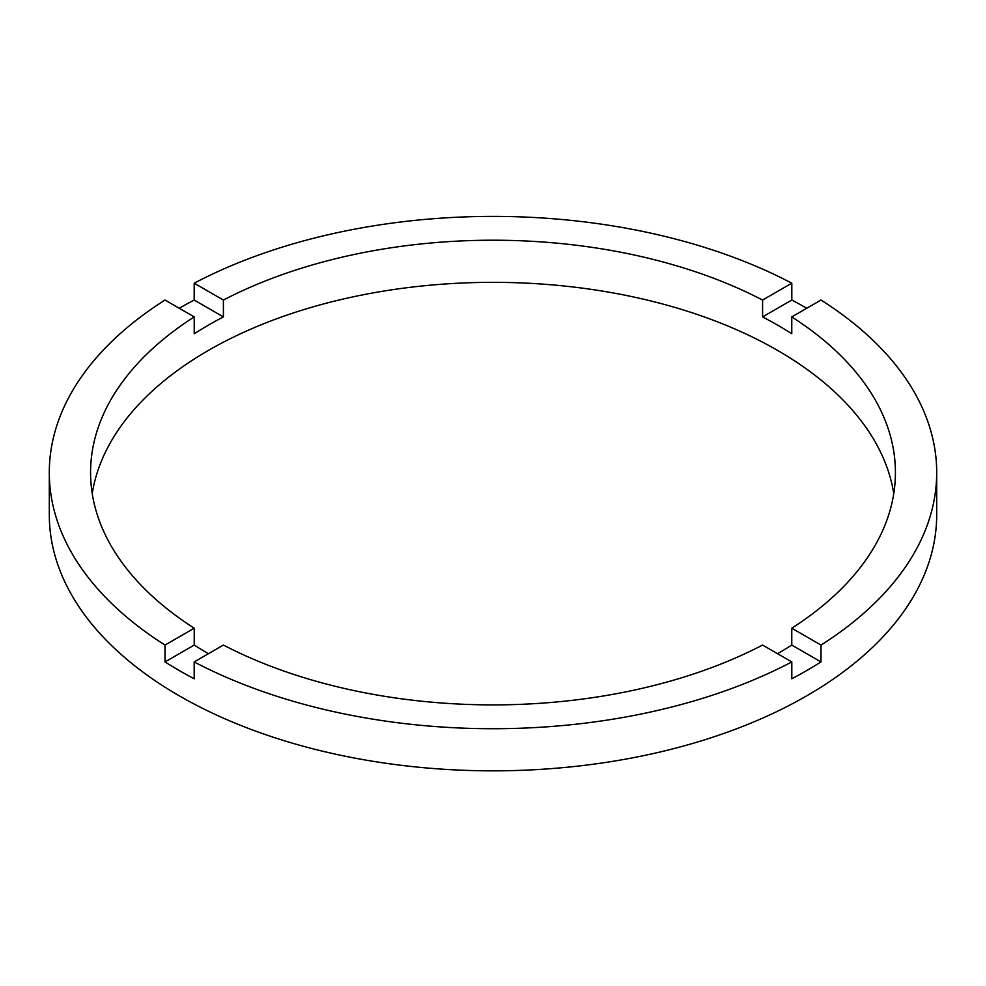 <?xml version="1.0" encoding="UTF-8"?>
<svg xmlns="http://www.w3.org/2000/svg" width="986" height="986" viewBox="0 0 986 986"><rect width="100%" height="100%" fill="white"/><g stroke="black" fill="none" stroke-linecap="round" stroke-linejoin="round"><path stroke-width="1.48" d="M208.44 653.693A402.424 232.339 0 0 1 194.23 645.054L194.23 628.205L165.007 645.066A443.7 256.163 0 0 1 49.3 472.553L49.3 514.68A443.7 256.163 0 0 0 179.255 695.82A443.7 256.163 0 0 0 662.802 751.344A443.7 256.163 0 0 0 936.7 514.68L936.7 472.553A443.7 256.163 0 0 0 820.993 300.04L791.77 316.913A402.424 232.339 0 0 1 895.424 472.553A402.424 232.339 0 0 1 791.77 628.205L791.77 645.054A402.424 232.339 0 0 1 777.56 653.693M49.3 472.553A443.7 256.163 0 0 1 165.007 300.04L194.23 316.913A402.424 232.339 0 0 0 90.576 472.553A402.424 232.339 0 0 0 194.23 628.205M194.23 316.913L194.23 333.761A402.424 232.339 0 0 1 223.415 316.913L223.415 300.052L194.193 283.192A443.7 256.163 0 0 1 791.807 283.192L762.585 300.052A402.424 232.339 0 0 0 223.415 300.052M762.585 300.052L762.585 316.913A402.424 232.339 0 0 1 777.56 325.121A402.424 232.339 0 0 1 791.77 333.761L791.77 316.913M893.772 493.616A402.424 232.339 0 0 0 777.56 350.387A402.424 232.339 0 0 0 356.032 296.219A402.424 232.339 0 0 0 92.228 493.616M194.23 645.054L165.007 661.926A443.7 256.163 0 0 0 179.255 670.542A443.7 256.163 0 0 0 194.193 678.775L194.193 661.926A443.7 256.163 0 0 0 791.807 661.926L791.807 678.775A443.7 256.163 0 0 0 820.993 661.926L791.77 645.054M820.993 661.926L820.993 645.066A443.7 256.163 0 0 0 936.7 472.553M820.993 645.066L791.77 628.205M194.193 661.926L223.415 645.054A402.424 232.339 0 0 0 762.585 645.054L791.807 661.926M165.007 661.926L165.007 645.066M223.415 316.913L194.193 300.04A443.7 256.163 0 0 0 179.255 308.261M194.193 300.04L194.193 283.192M791.807 283.192L791.807 300.04L762.585 316.913M806.745 308.261A443.7 256.163 0 0 0 791.807 300.04"/></g></svg>

